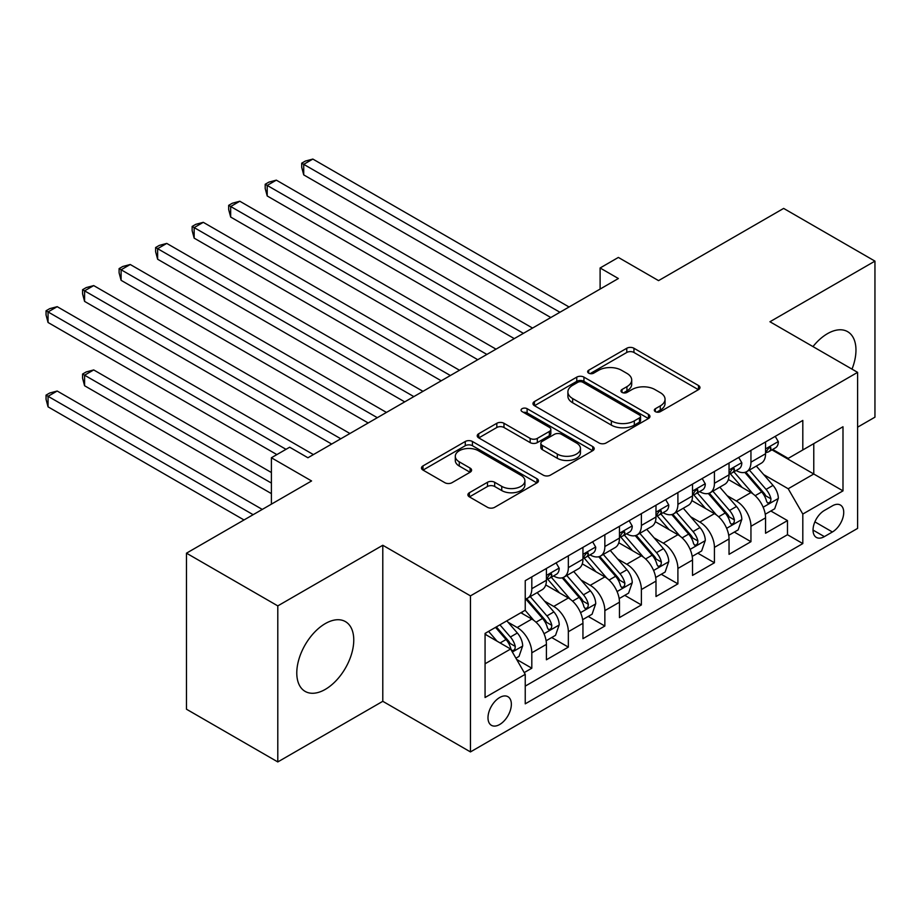 <?xml version="1.0" encoding="UTF-8"?>
<svg xmlns="http://www.w3.org/2000/svg" width="921" height="921" viewBox="0 0 921 921"><rect width="100%" height="100%" fill="white"/><g stroke="black" fill="none" stroke-linecap="round" stroke-linejoin="round"><path stroke-width="1.38" d="M655.361 411.641A3.546 2.049 0 0 0 660.38 411.641L698.475 389.652A5.066 2.924 0 0 0 699.96 387.58A5.066 2.924 0 0 0 698.475 385.508L633.947 348.253A5.066 2.924 0 0 0 626.775 348.253L588.68 370.242A3.546 2.049 0 0 0 587.644 371.693A3.546 2.049 0 0 0 588.68 373.143A3.546 2.049 0 0 0 593.7 373.143L598.627 370.3A16.221 9.371 0 0 1 621.571 370.3L626.948 373.396A16.221 9.371 0 0 1 631.702 380.028A16.221 9.371 0 0 1 626.948 386.647L622.02 389.491A3.546 2.049 0 0 0 620.984 390.941A3.546 2.049 0 0 0 622.02 392.392A3.546 2.049 0 0 0 627.04 392.392L631.967 389.548A16.221 9.371 0 0 1 654.912 389.548L660.288 392.645A16.221 9.371 0 0 1 665.043 399.277A16.221 9.371 0 0 1 660.288 405.896L655.361 408.74A3.546 2.049 0 0 0 654.324 410.19A3.546 2.049 0 0 0 655.361 411.641L655.361 408.74M325.274 689.392A40.294 23.255 120 0 0 351.592 653.898A40.294 23.255 120 0 0 345.421 621.606A40.294 23.255 120 0 0 325.274 623.609A40.294 23.255 120 0 0 298.957 659.102A40.294 23.255 120 0 0 305.127 691.395A40.294 23.255 120 0 0 325.274 689.392M852.006 369.125A40.294 23.255 120 0 0 847.619 331.664A40.294 23.255 120 0 0 827.472 333.667A40.294 23.255 120 0 0 812.978 346.595M499.677 724.505A16.532 9.544 120 0 0 510.464 709.941A16.532 9.544 120 0 0 507.932 696.69A16.532 9.544 120 0 0 499.677 697.519A16.532 9.544 120 0 0 488.878 712.083A16.532 9.544 120 0 0 491.411 725.322A16.532 9.544 120 0 0 499.677 724.505M469.388 492.723A5.066 2.924 0 0 0 467.903 494.796A5.066 2.924 0 0 0 469.388 496.868L487.497 507.31A5.066 2.924 0 0 0 494.669 507.31L536.966 482.892A5.066 2.924 0 0 0 538.451 480.82A5.066 2.924 0 0 0 536.966 478.747L472.438 441.493A5.066 2.924 0 0 0 465.266 441.493L422.969 465.922A5.066 2.924 0 0 0 421.484 467.995A5.066 2.924 0 0 0 422.969 470.055L444.831 482.685A5.066 2.924 0 0 0 452.004 482.685L470.113 472.231A5.066 2.924 0 0 0 471.598 470.159A5.066 2.924 0 0 0 470.113 468.098L459.268 461.835A13.562 7.829 0 0 1 455.296 456.298A13.562 7.829 0 0 1 463.666 449.057A13.562 7.829 0 0 1 478.448 450.76L520.929 475.282A13.562 7.829 0 0 1 524.901 480.82A13.562 7.829 0 0 1 516.531 488.061A13.562 7.829 0 0 1 501.749 486.357L494.669 482.27A5.066 2.924 0 0 0 487.497 482.27L469.388 492.723L469.388 496.868M857.601 427.183L874.95 417.167L874.95 261.127L783.644 208.411L658.55 280.629L618.371 257.431L600.112 267.976L618.371 278.522L307.925 457.76L289.666 447.215L271.396 457.76L271.396 504.144M277.797 605.891L277.797 761.932L382.791 701.307L382.791 545.267L277.797 605.891L186.479 553.176L311.574 480.958L271.396 457.76M382.791 545.267L470.458 595.875L857.601 372.36L857.601 528.401L470.458 751.916L470.458 595.875M874.95 261.127L769.944 321.751L857.601 372.36M598.984 442.943A5.066 2.924 0 0 0 606.156 442.943L648.465 418.525A5.066 2.924 0 0 0 649.95 416.453A5.066 2.924 0 0 0 648.465 414.381L583.937 377.126A5.066 2.924 0 0 0 576.765 377.126L534.456 401.544A5.066 2.924 0 0 0 532.971 403.617A5.066 2.924 0 0 0 534.456 405.689L598.984 442.943M523.508 412.401A3.546 2.049 0 0 1 527.111 412.907L527.111 408.694L592.721 446.57A5.066 2.924 0 0 1 594.206 448.642A5.066 2.924 0 0 1 592.721 450.703L550.413 475.132A5.066 2.924 0 0 1 543.24 475.132L478.713 437.878L478.713 433.733A5.066 2.924 0 0 0 477.228 435.806A5.066 2.924 0 0 0 478.713 437.878M478.713 433.733L496.822 423.28A5.066 2.924 0 0 1 503.983 423.28L530.162 438.396A5.066 2.924 0 0 0 537.323 438.396L549.342 431.454A5.066 2.924 0 0 0 550.827 429.382A5.066 2.924 0 0 0 549.342 427.321L522.092 411.583A3.546 2.049 0 0 1 521.056 410.133A3.546 2.049 0 0 1 523.243 408.245A3.546 2.049 0 0 1 527.111 408.694M277.797 761.932L186.479 709.216L186.479 553.176M524.233 672.583L531.808 668.209L516.658 659.448M508.035 622.216L517.199 627.512A20.665 11.927 60 0 1 531.808 652.805L546.418 644.378L546.418 659.77L568.338 647.118L551.714 637.528M544.553 601.125L553.728 606.421A20.665 11.927 60 0 1 568.338 631.725L582.947 623.287L582.947 638.679L604.855 626.027L588.243 616.437M581.082 580.034L590.246 585.33A20.665 11.927 60 0 1 604.855 610.635L619.465 602.207L619.465 617.6L641.384 604.947L624.76 595.346M617.6 558.955L626.775 564.251A20.665 11.927 60 0 1 641.384 589.555L655.994 581.116L655.994 596.509L677.902 583.856L661.29 574.267M654.129 537.864L663.293 543.16A20.665 11.927 60 0 1 677.902 568.464L692.511 560.026L692.511 575.418L714.431 562.766L697.807 553.176M690.646 516.773L699.822 522.069A20.665 11.927 60 0 1 714.431 547.373L729.041 538.946L729.041 554.338L750.949 541.686L750.949 526.294A20.665 11.927 -120 0 0 736.34 500.989L727.176 495.694M734.336 532.085L750.949 541.686M546.418 644.378A20.665 11.927 -120 0 0 531.808 619.073L520.86 612.741M582.947 623.287A20.665 11.927 -120 0 0 568.338 597.982L545.75 584.939M619.465 602.207A20.665 11.927 -120 0 0 604.855 576.903L582.268 563.859M655.994 581.116A20.665 11.927 -120 0 0 641.384 555.812L618.797 542.768M692.511 560.026A20.665 11.927 -120 0 0 677.902 534.721L655.315 521.689M729.041 538.946A20.665 11.927 -120 0 0 714.431 513.642L691.844 500.598M832.4 505.836L824.364 510.476A16.014 9.245 120 0 0 813.899 524.59A16.014 9.245 120 0 0 816.363 537.415A16.014 9.245 120 0 0 824.364 536.621L832.4 531.981A16.014 9.245 120 0 0 842.865 517.878A16.014 9.245 120 0 0 840.401 505.042A16.014 9.245 120 0 0 832.4 505.836M485.068 663.776L510.625 649.017L525.235 674.322L525.235 703.84L802.813 543.586L802.813 514.056L788.203 488.752L763.693 474.603M525.235 674.322L485.068 697.519L485.068 633.406L525.235 610.22L525.235 580.691L802.813 420.437L802.813 449.955L842.991 426.757L842.991 490.87L802.813 514.056M553.533 575.947L553.728 576.051A20.665 11.927 60 0 0 564.055 577.076L578.664 568.648A20.665 11.927 -120 0 0 582.947 559.185L582.947 547.373M590.062 554.856L590.246 554.972A20.665 11.927 60 0 0 600.584 555.996L615.193 547.558A20.665 11.927 -120 0 0 619.465 538.094L619.465 526.294M626.579 533.766L626.775 533.881A20.665 11.927 60 0 0 637.102 534.905L651.711 526.467A20.665 11.927 -120 0 0 655.994 517.015L655.994 505.203M663.108 512.686L663.293 512.79A20.665 11.927 60 0 0 673.631 513.814L688.24 505.387A20.665 11.927 -120 0 0 692.511 495.924L692.511 484.112M699.626 491.595L699.822 491.71A20.665 11.927 60 0 0 710.149 492.735L724.758 484.296A20.665 11.927 -120 0 0 729.041 474.833L729.041 463.033M525.235 686.122L787.478 534.721L787.478 520.595L765.558 533.247L765.558 517.855A20.665 11.927 -120 0 0 750.949 492.551L728.361 479.507M736.155 470.516L736.34 470.619A20.665 11.927 -120 0 0 746.678 471.644A20.665 11.927 -120 0 0 750.949 462.181L750.949 450.381M746.678 471.644L761.287 463.205A20.665 11.927 -120 0 0 765.558 453.754L765.558 441.942M531.808 576.891L531.808 588.703A20.665 11.927 60 0 1 527.537 598.166A20.665 11.927 60 0 1 525.235 598.995M527.537 598.166L542.147 589.728A20.665 11.927 -120 0 0 546.418 580.276L546.418 568.464M568.338 555.812L568.338 567.624A20.665 11.927 60 0 1 564.055 577.076M604.855 534.721L604.855 546.533A20.665 11.927 60 0 1 600.584 555.996M641.384 513.642L641.384 525.442A20.665 11.927 60 0 1 637.102 534.905M677.902 492.551L677.902 504.363A20.665 11.927 60 0 1 673.631 513.814M714.431 471.46L714.431 483.272A20.665 11.927 60 0 1 710.149 492.735M714.431 547.373L714.431 562.766M677.902 568.464L677.902 583.856M641.384 589.555L641.384 604.947M604.855 610.635L604.855 626.027M568.338 631.725L568.338 647.118M531.808 652.805L531.808 668.209M510.625 649.017L485.068 634.258M788.203 488.752L813.773 473.993L813.773 443.634L842.991 426.757M771.948 449.851L842.991 490.87M772.673 449.425L788.203 458.393L802.813 449.955M382.791 701.307L470.458 751.916M600.112 267.976L600.112 289.067M770.854 511.005L787.478 520.595M787.478 534.721L802.813 543.586M656.777 412.136L660.288 410.11A16.221 9.371 0 0 0 665.043 403.49L665.043 399.277M631.702 380.028L631.702 384.241A16.221 9.371 0 0 1 626.948 390.861L623.436 392.887M698.406 389.687L633.947 352.467A5.066 2.924 0 0 0 626.775 352.467L590.096 373.638M648.396 418.56L583.937 381.34A5.066 2.924 0 0 0 576.765 381.34L534.525 405.724M639.496 417.904A3.546 2.049 0 0 0 640.544 416.453A3.546 2.049 0 0 0 639.496 415.003L582.855 382.296A3.546 2.049 0 0 0 577.835 382.296L572.643 385.3A16.221 9.371 0 0 0 567.889 391.92A16.221 9.371 0 0 0 572.643 398.551L611.36 420.897A16.221 9.371 0 0 0 634.304 420.897L639.496 417.904L639.496 422.117A3.546 2.049 0 0 0 640.544 420.667L640.544 416.453M567.889 391.92L567.889 396.145A16.221 9.371 0 0 0 572.643 402.765L572.643 398.551M639.496 422.117L634.304 425.122A16.221 9.371 0 0 1 611.36 425.122L572.643 402.765M478.782 437.912L496.822 427.494L496.822 423.28M550.827 429.382L550.827 433.607A5.066 2.924 0 0 1 549.342 435.679L537.323 442.61A5.066 2.924 0 0 1 530.162 442.61L503.983 427.494A5.066 2.924 0 0 0 496.822 427.494M527.111 412.907L592.652 450.749M557.309 454.065A13.562 7.829 0 0 0 572.091 455.768A13.562 7.829 0 0 0 580.46 448.539A13.562 7.829 0 0 0 576.488 443.001L561.522 434.355A5.066 2.924 0 0 0 554.361 434.355L542.342 441.286A5.066 2.924 0 0 0 540.857 443.358A5.066 2.924 0 0 0 542.342 445.43L557.309 454.065L557.309 458.29A13.562 7.829 0 0 0 572.091 459.982A13.562 7.829 0 0 0 580.46 452.752L580.46 448.539M540.857 443.358L540.857 447.571A5.066 2.924 0 0 0 542.342 449.644L542.342 445.43M557.309 458.29L542.342 449.644M524.901 480.82L524.901 485.045A13.562 7.829 0 0 1 516.531 492.275A13.562 7.829 0 0 1 501.749 490.571L494.669 486.484A5.066 2.924 0 0 0 487.497 486.484L469.457 496.903M455.296 456.298L455.296 460.512A13.562 7.829 0 0 0 459.268 466.049L459.268 461.835M470.044 472.266L459.268 466.049M536.897 482.926L472.438 445.718A5.066 2.924 0 0 0 465.266 445.718L423.027 470.101M765.259 514.24L774.688 508.783L778.349 498.249A13.688 7.898 -120 0 0 773.018 485.39L756.325 466.072M752.987 493.886L733.91 471.805M742.13 487.462L731.055 474.637A32.799 18.938 -120 0 0 730.042 473.498M303.723 259.227L477.757 359.708L230.676 217.057L230.676 206.511L239.805 201.239L496.016 349.163M744.813 472.392L761.69 491.929A13.688 7.898 60 0 1 766.571 501.358L767.573 502.981L769.415 502.716L770.658 501.22L770.958 498.825A13.688 7.898 -120 0 0 766.076 489.396L749.383 470.078M745.803 472.07L763.946 493.069A6.977 4.029 60 0 1 765.696 495.797L770.958 498.825M775.24 436.358L778.349 441.735A13.688 7.898 60 0 1 775.505 447.79L768.575 451.797A13.688 7.898 -120 0 0 770.958 448.642L770.67 447.422L768.954 447.767L766.571 451.175A13.688 7.898 60 0 1 765.558 453.12M559.933 312.265L303.723 164.341L312.852 159.068L569.063 306.992M766.019 452.43L766.076 452.43A13.688 7.898 -120 0 0 768.575 451.797M550.804 317.526L303.723 174.886L303.723 164.341L301.72 163.178L305.369 161.071L312.852 159.068M303.723 174.886L301.72 167.392L301.72 163.178M728.73 535.32L738.17 529.874L741.819 519.329A13.688 7.898 -120 0 0 736.489 506.481L719.808 487.163M716.457 514.977L697.381 492.896M705.601 508.542L694.538 495.728A32.799 18.938 -120 0 0 693.525 494.589M267.205 280.318L441.228 380.787L194.158 238.136L194.158 227.602L203.288 222.329L459.498 370.254M708.284 493.472L725.172 513.02A13.688 7.898 60 0 1 730.054 522.449L731.044 524.072L732.897 523.807L734.129 522.299L734.428 519.916A13.688 7.898 -120 0 0 729.547 510.487L712.866 491.169M709.285 493.149L727.417 514.148A6.977 4.029 60 0 1 729.179 516.877L734.428 519.916M692.212 556.411L701.641 550.965L705.302 540.42A13.688 7.898 -120 0 0 699.972 527.56L683.278 508.242M679.94 536.057L660.864 513.976M669.083 529.633L658.008 516.819A32.799 18.938 -120 0 0 656.995 515.668M230.676 301.397L404.71 401.878L157.629 259.227L157.629 248.682L166.759 243.409L422.969 391.333M671.766 514.563L688.643 534.099A13.688 7.898 60 0 1 693.525 543.528L694.526 545.151L696.368 544.898L697.611 543.39L697.911 541.007A13.688 7.898 -120 0 0 693.029 531.567L676.336 512.249M672.756 514.24L690.9 535.239A6.977 4.029 60 0 1 692.65 537.968L697.911 541.007M655.683 577.502L665.123 572.045L668.773 561.499A13.688 7.898 -120 0 0 663.442 548.651L646.761 529.333M643.411 557.147L624.334 535.066M632.554 550.712L621.491 537.899A32.799 18.938 -120 0 0 620.478 536.759M194.158 322.488L368.181 422.969L121.1 280.318L121.1 269.772L130.241 264.5L386.452 412.424M635.237 535.642L652.126 555.19A13.688 7.898 60 0 1 657.007 564.619L657.997 566.242L659.85 565.978L661.082 564.481L661.382 562.086A13.688 7.898 -120 0 0 656.5 552.658L639.819 533.34M636.238 535.331L654.37 556.33A6.977 4.029 60 0 1 656.132 559.059L661.382 562.086M619.165 598.581L628.594 593.136L632.255 582.59A13.688 7.898 -120 0 0 626.925 569.742L610.232 550.413M606.893 578.238L587.817 556.157M596.037 571.803L584.962 558.989A32.799 18.938 -120 0 0 583.949 557.85M157.629 343.579L331.664 444.049L84.582 301.397L84.582 290.852L93.712 285.591L349.922 433.503M598.719 556.733L615.596 576.281A13.688 7.898 60 0 1 620.478 585.71L621.468 587.333L623.321 587.068L624.565 585.56L624.864 583.177A13.688 7.898 -120 0 0 619.983 573.748L603.29 554.419M599.709 556.411L617.853 577.409A6.977 4.029 60 0 1 619.603 580.138L624.864 583.177M738.723 457.438L741.819 462.814A13.688 7.898 60 0 1 738.987 468.87L732.045 472.876A13.688 7.898 -120 0 0 734.428 469.733L734.141 468.513L732.437 468.858L730.054 472.254A13.688 7.898 60 0 1 729.041 474.211M523.416 333.344L267.205 185.42L276.335 180.148L532.545 328.072M729.501 473.521L729.547 473.521A13.688 7.898 -120 0 0 732.045 472.876M514.275 338.617L267.205 195.966L267.205 185.42L265.19 184.269L268.84 182.151L276.335 180.148M267.205 195.966L265.19 188.483L265.19 184.269M702.193 478.529L705.302 483.905A13.688 7.898 60 0 1 702.458 489.96L695.528 493.967A13.688 7.898 -120 0 0 697.911 490.812L697.623 489.604L695.908 489.937L693.525 493.345A13.688 7.898 60 0 1 692.511 495.291M486.887 354.435L228.673 205.348L232.322 203.242L239.805 201.239M692.972 494.612L693.029 494.612A13.688 7.898 -120 0 0 695.528 493.967M230.676 217.057L228.673 209.574L228.673 205.348M665.676 499.619L668.773 504.996A13.688 7.898 60 0 1 665.941 511.051L658.999 515.058A13.688 7.898 -120 0 0 661.382 511.903L661.094 510.683L659.39 511.028L657.007 514.436A13.688 7.898 60 0 1 655.994 516.382M450.369 375.515L192.144 226.439L195.793 224.333L203.288 222.329M656.454 515.691L656.5 515.691A13.688 7.898 -120 0 0 658.999 515.058M194.158 238.136L192.144 230.653L192.144 226.439M629.147 520.699L632.255 526.075A13.688 7.898 60 0 1 629.411 532.131L622.481 536.137A13.688 7.898 -120 0 0 624.864 532.983L624.576 531.774L622.861 532.119L620.478 535.515A13.688 7.898 60 0 1 619.465 537.461M413.84 396.606L155.626 247.519L159.275 245.412L166.759 243.409M619.925 536.782L619.983 536.782A13.688 7.898 -120 0 0 622.481 536.137M157.629 259.227L155.626 251.744L155.626 247.519M582.636 619.672L592.076 614.226L595.726 603.681A13.688 7.898 -120 0 0 590.396 590.822L573.714 571.504M570.364 599.318L551.288 577.237M559.508 592.894L548.444 580.069A32.799 18.938 -120 0 0 547.431 578.929M121.1 364.658L276.876 454.594L48.053 322.488L48.053 311.943L57.194 306.67L313.405 454.594M562.19 577.824L579.079 597.361A13.688 7.898 60 0 1 583.949 606.789L584.95 608.413L586.804 608.159L588.035 606.651L588.335 604.257A13.688 7.898 -120 0 0 583.454 594.828L566.772 575.51M563.192 577.502L581.324 598.5A6.977 4.029 60 0 1 583.085 601.229L588.335 604.257M592.629 541.79L595.726 547.166A13.688 7.898 60 0 1 592.894 553.222L585.952 557.228A13.688 7.898 -120 0 0 588.335 554.074L588.047 552.865L586.343 553.199L583.949 556.606A13.688 7.898 60 0 1 582.947 558.552M377.322 417.697L119.097 268.61L122.746 266.503L130.241 264.5M583.407 557.873L583.454 557.873A13.688 7.898 -120 0 0 585.952 557.228M121.1 280.318L119.097 272.823L119.097 268.61M546.118 640.763L555.547 635.306L559.208 624.76A13.688 7.898 -120 0 0 553.878 611.912L537.185 592.594M533.846 620.409L525.108 610.289M522.99 613.973L521.574 612.338M271.396 472.519L93.712 369.931L84.582 375.204L84.582 385.749L271.396 493.61M525.672 598.903L542.55 618.452A13.688 7.898 60 0 1 547.431 627.88L548.421 629.504L550.274 629.239L551.518 627.731L551.817 625.347A13.688 7.898 -120 0 0 546.936 615.919L530.243 596.601M526.662 598.592L544.806 619.591A6.977 4.029 60 0 1 546.556 622.308L551.817 625.347M84.582 385.749L82.579 378.266L82.579 374.041L271.396 483.065M82.579 374.041L86.229 371.934L93.712 369.931M556.1 562.869L559.208 568.245A13.688 7.898 60 0 1 556.365 574.313L549.434 578.319A13.688 7.898 -120 0 0 551.817 575.165L551.529 573.944L549.814 574.29L547.431 577.686A13.688 7.898 60 0 1 546.418 579.643M340.793 438.776L82.579 289.701L86.229 287.594L93.712 285.591M546.878 578.952L546.936 578.952A13.688 7.898 -120 0 0 549.434 578.319M84.582 301.397L82.579 293.914L82.579 289.701M515.921 658.193L519.03 656.397L522.679 645.851A13.688 7.898 -120 0 0 517.349 633.003L506.838 620.835M497.041 641.166L488.579 631.38M486.461 635.064L485.068 633.441M262.266 509.417L57.194 391.022L48.053 396.295L48.053 406.84L244.007 519.962M495.521 627.374L506.032 639.531A13.688 7.898 60 0 1 510.902 648.96L511.903 650.583L513.757 650.33L514.989 648.821L515.288 646.438A13.688 7.898 -120 0 0 510.407 637.01L499.907 624.841M496.361 626.879L508.277 640.671A6.977 4.029 60 0 1 510.038 643.399L515.288 646.438M48.053 406.84L46.05 399.346L46.05 395.132L253.137 514.689M46.05 395.132L49.699 393.025L57.194 391.022M286.005 449.321L46.05 310.78L49.699 308.673L57.194 306.67M48.053 322.488L46.05 315.005L46.05 310.78M517.199 627.512L531.808 619.073M553.728 606.421L568.338 597.982M590.246 585.33L604.855 576.903M626.775 564.251L641.384 555.812M663.293 543.16L677.902 534.721M699.822 522.069L714.431 513.642M736.34 500.989L750.949 492.551M750.949 462.181L765.558 453.754M531.808 588.703L546.418 580.276M568.338 567.624L582.947 559.185M604.855 546.533L619.465 538.094M641.384 525.442L655.994 517.015M677.902 504.363L692.511 495.924M714.431 483.272L729.041 474.833M750.949 526.294L765.558 517.855M814.889 521.873L832.4 531.981M813.047 530.082L824.364 536.621M660.288 410.11L660.288 405.896M622.02 392.392L622.02 389.491M626.948 390.861L626.948 386.647M588.68 373.143L588.68 370.242M626.775 352.467L626.775 348.253M633.947 352.467L633.947 348.253M698.475 389.652L698.475 385.508M534.456 405.689L534.456 401.544M576.765 381.34L576.765 377.126M583.937 381.34L583.937 377.126M648.465 418.525L648.465 414.381M611.36 425.122L611.36 420.897M634.304 425.122L634.304 420.897M503.983 427.494L503.983 423.28M530.162 442.61L530.162 438.396M537.323 442.61L537.323 438.396M549.342 435.679L549.342 431.454M592.721 450.703L592.721 446.57M487.497 486.484L487.497 482.27M494.669 486.484L494.669 482.27M501.749 490.571L501.749 486.357M470.113 472.231L470.113 468.098M422.969 470.055L422.969 465.922M465.266 445.718L465.266 441.493M472.438 445.718L472.438 441.493M536.966 482.892L536.966 478.747M763.164 507.218L778.257 498.514M766.076 489.396L773.018 485.39M755.162 495.694L761.69 491.929M778.257 441.573L765.558 448.907M769.185 447.618L770.958 448.642M726.646 528.309L741.727 519.594M729.547 510.487L736.489 506.481M718.645 516.785L725.172 513.02M690.117 549.388L705.21 540.685M693.029 531.567L699.972 527.56M682.116 537.876L688.643 534.099M653.599 570.479L668.681 561.764M656.5 552.658L663.442 548.651M645.598 558.955L652.126 555.19M617.07 591.57L632.163 582.855M619.983 573.748L626.925 569.742M609.069 580.046L615.596 576.281M741.727 462.664L729.041 469.986M732.667 468.708L734.428 469.733M705.21 483.744L692.511 491.077M696.138 489.799L697.911 490.812M668.681 504.835L655.994 512.157M659.62 510.879L661.382 511.903M632.163 525.926L619.465 533.247M623.091 531.97L624.864 532.983M580.552 612.649L595.634 603.946M583.454 594.828L590.396 590.822M572.551 601.137L579.079 597.361M595.634 547.005L582.947 554.338M586.573 553.049L588.335 554.074M544.023 633.74L559.116 625.025M546.936 615.919L553.878 611.912M536.022 622.216L542.55 618.452M559.116 568.096L546.418 575.418M550.044 574.14L551.817 575.165M512.364 652.022L522.587 646.116M510.407 637.01L517.349 633.003M500.115 642.95L506.032 639.531"/></g></svg>
